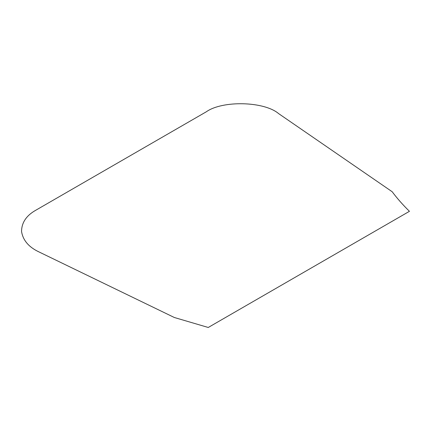 <?xml version="1.0" encoding="UTF-8"?>
<svg xmlns="http://www.w3.org/2000/svg" width="431" height="431" viewBox="0 0 431 431"><rect width="100%" height="100%" fill="white"/><g stroke="black" fill="none" stroke-linecap="round" stroke-linejoin="round"><path stroke-width="0.65" d="M39.049 251.963L174.345 317.502L208.248 327.474L409.45 211.314C402.974 204.994 397.215 198.47 392.178 191.736L278.652 113.628C264.219 101.307 222.525 100.256 206.287 111.801L35.892 210.177C26.415 215.484 21.631 222.579 21.55 231.474C22.972 240.326 28.807 247.157 39.049 251.963"/></g></svg>
